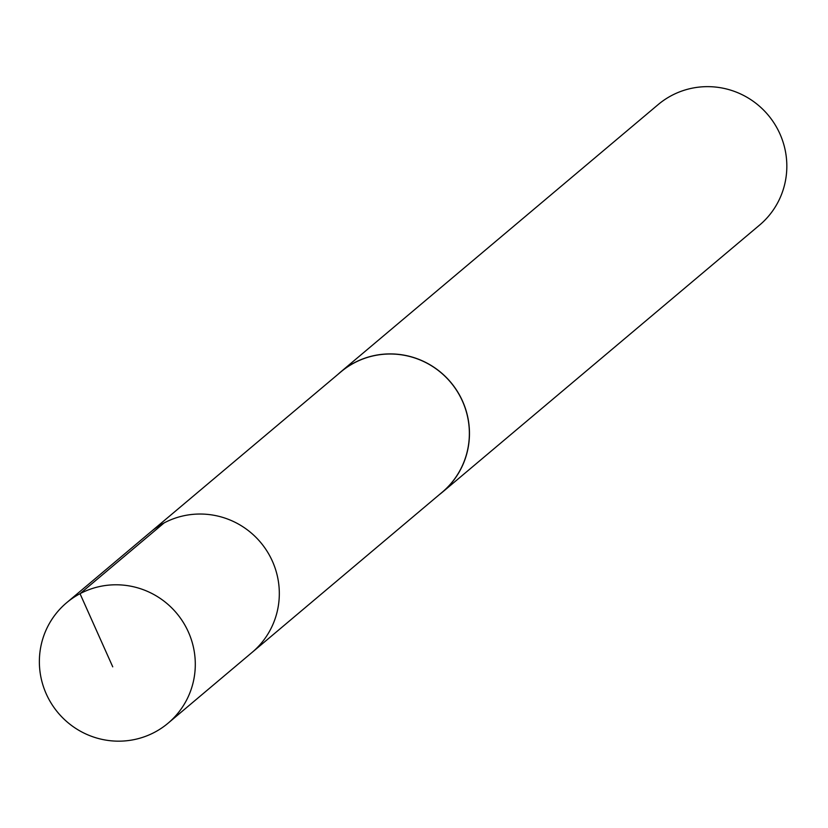 <?xml version="1.0" encoding="UTF-8"?>
<svg xmlns="http://www.w3.org/2000/svg" width="828" height="828" viewBox="0 0 828 828"><rect width="100%" height="100%" fill="white"/><g stroke="black" fill="none" stroke-linecap="round" stroke-linejoin="round"><path stroke-width="1.24" d="M168.074 723.196L252.105 652.392A78.722 77.377 -130.1 0 0 277.287 611.219A78.722 77.377 -130.1 0 0 241.838 526.08A78.722 77.377 -130.1 0 0 150.696 531.969L340.846 371.927A78.65 77.304 49.9 0 1 431.916 366.048A78.65 77.304 49.9 0 1 467.334 451.115A78.65 77.304 49.9 0 1 442.173 492.246L252.105 652.392A78.722 77.377 -130.1 0 0 277.287 611.219A78.722 77.377 -130.1 0 0 241.838 526.08A78.722 77.377 -130.1 0 0 150.696 531.969L66.623 602.732A78.753 77.408 49.9 0 1 157.806 596.843A78.753 77.408 49.9 0 1 193.266 682.013A78.753 77.408 49.9 0 1 168.074 723.196A78.753 77.408 49.9 0 1 76.88 729.126A78.753 77.408 49.9 0 1 41.4 643.946A78.753 77.408 49.9 0 1 66.623 602.732M337.886 374.422A78.753 77.408 49.9 0 1 340.774 371.865A78.753 77.408 49.9 0 1 450.701 382.236A78.753 77.408 49.9 0 1 442.224 492.339A78.753 77.408 49.9 0 1 439.202 494.751M340.774 371.865L658.136 104.607A78.753 77.408 49.9 0 1 768.073 114.978A78.753 77.408 49.9 0 1 759.586 225.081L442.224 492.339M112.743 666.84L80.026 593.686L164.089 522.934"/></g></svg>
